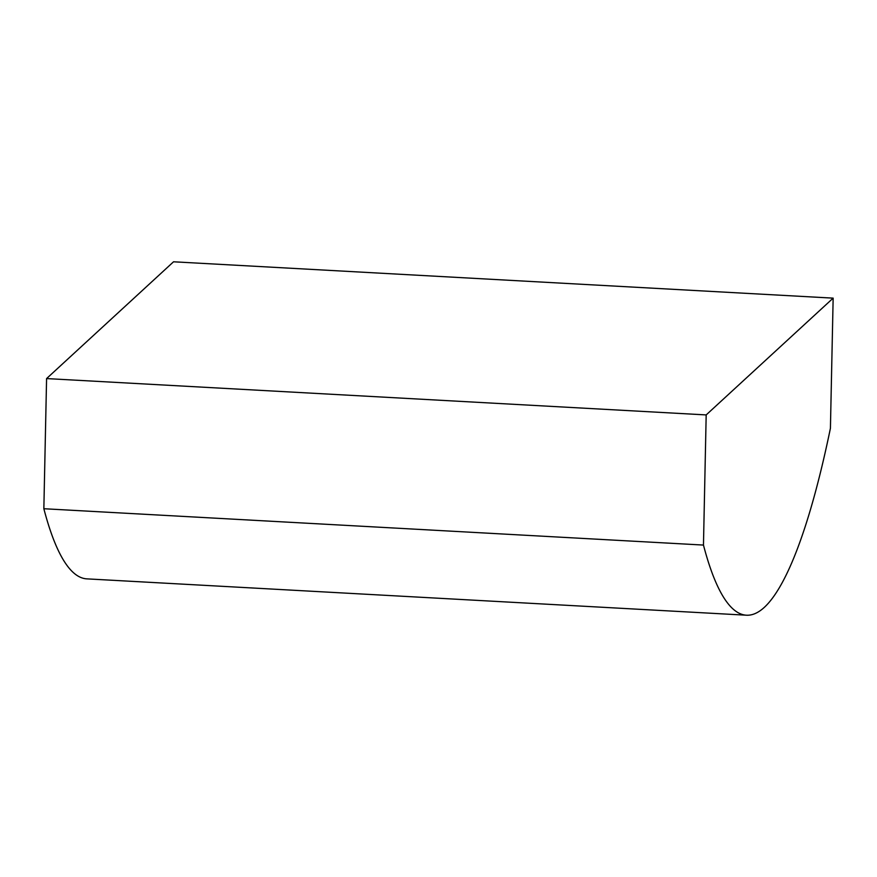 <?xml version="1.0" encoding="UTF-8"?>
<svg xmlns="http://www.w3.org/2000/svg" width="877" height="877" viewBox="0 0 877 877"><rect width="100%" height="100%" fill="white"/><g stroke="black" fill="none" stroke-linecap="round" stroke-linejoin="round"><path stroke-width="1.32" d="M764.415 607.279A521.366 95.012 93.2 0 0 830.42 428.283L833.15 298.136L173.536 261.795L46.58 378.579L43.85 508.726A521.366 95.012 93.2 0 0 86.867 578.864L746.48 615.205A521.366 95.012 93.2 0 0 764.415 607.279M833.15 298.136L706.182 414.92L703.464 545.066A521.366 95.012 93.2 0 0 746.48 615.205M703.464 545.066L43.85 508.726M706.182 414.92L46.58 378.579"/></g></svg>
